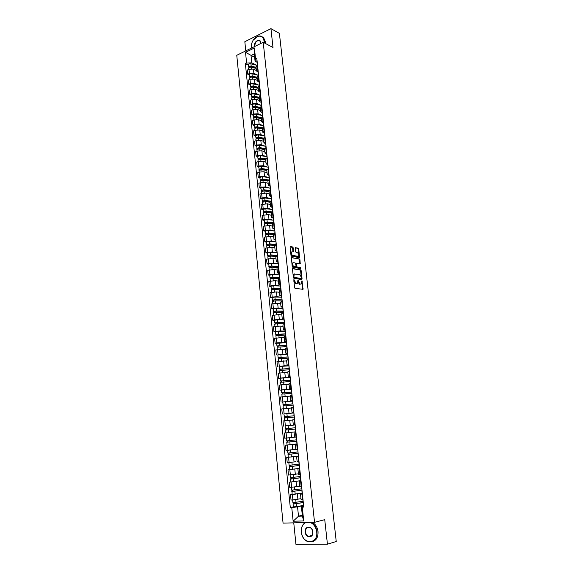 <?xml version="1.0" encoding="UTF-8"?>
<svg xmlns="http://www.w3.org/2000/svg" width="573" height="573" viewBox="0 0 573 573"><rect width="100%" height="100%" fill="white"/><g stroke="black" fill="none" stroke-linecap="round" stroke-linejoin="round"><path stroke-width="0.86" d="M293.899 279.445L294.472 287.517L294.988 288.298L303.038 289.322L301.978 280.713L301.441 283.914L300.066 284.086L297.967 280.082L297.416 283.306L296.026 283.477L293.899 279.445M293.183 247.78L292.667 246.992L290.461 246.526L290.096 247.135L290.998 255.443L291.514 256.238L299.55 257.671L298.762 248.947L298.261 248.166L295.396 247.694L295.668 251.74L296.177 252.528L297.48 252.793C298.755 253.646 299.106 254.813 298.519 256.303L292.753 255.515C291.464 254.663 291.105 253.481 291.693 251.977L293.448 251.841L293.183 247.78L290.139 246.748M263.215 42.309L272.999 47.473L270.936 28.65L279.402 33.363L336.236 541.499L327.427 544.192L324.741 519.661L314.541 522.325L263.215 42.309L236.764 55.295L283.069 523.12L314.541 522.325M292.839 268.479L292.481 269.117L293.39 277.525L293.906 278.306L301.727 279.545L302.078 278.908L301.162 270.621L300.653 269.847L292.638 268.536M292.187 266.452L291.406 257.556L299.45 258.975L299.958 259.755L300.231 263.809L296.621 263.401L296.757 266.295L297.265 267.075L300.539 267.663L300.811 268.579L292.71 267.24L292.187 266.452M293.756 522.848L295.947 544.35L327.427 544.192M270.936 28.65L244.836 41.714L245.767 50.875M302.408 494.098L300.51 494.076L301.069 499.42L302.967 499.463M302.107 493.052L292.373 494.621L292.91 499.935L300.947 498.689M292.91 499.935L291.034 500.021L290.497 494.714L292.08 494.413L292.058 490.202M300.51 494.076L302.164 493.632M292.373 494.621L290.497 494.714M301.083 481.478L299.206 481.499L299.758 486.814L301.642 486.806M300.811 480.654L289.222 482.23L289.759 487.508L299.428 486.269M299.206 481.499L300.861 481.119M300.811 480.668L289.222 482.23M298.447 474.272L300.331 474.236M299.521 468.334L287.968 469.824L288.498 475.067L298.404 473.835M299.772 468.936L297.903 469.008L299.557 468.678M299.521 468.356L287.968 469.824M298.469 456.473L296.606 456.595L297.158 461.838L299.02 461.738M288.391 457.261L286.715 457.498L287.245 462.705L295.79 461.738M296.606 456.595L298.268 456.323M289.186 454.317L298.132 453.229L288.004 454.432L288.291 457.261L298.239 456.094L286.715 457.498M295.869 449.461L297.724 449.325L298.024 452.183M288.026 444.942L285.469 445.25L285.991 450.421L294.816 449.447M297.172 444.096L295.324 444.261L297.165 444.032M296.972 443.96L285.469 445.25M295.89 431.791L284.229 433.073L284.752 438.216L295.775 437.056M294.586 437.178L294.049 431.999L288.957 432.565M294.973 424.837L293.312 424.965L295.145 424.722M285.662 425.897L294.98 424.937M294.608 419.565L292.782 419.816L293.312 424.965M292.409 420.03L283.005 420.976L283.52 426.09M293.705 412.753L292.051 412.825L293.877 412.546M283.936 413.921L293.734 412.975L283.871 413.942L284.681 417.953M293.34 407.41L291.521 407.711L292.051 412.825M291.55 408.033L281.78 408.957L282.296 414.035M292.452 400.742L290.798 400.763L292.61 400.434M282.654 401.974L292.488 401.086L282.654 401.981L283.456 405.949M292.072 395.334L290.267 395.685L290.798 400.763M289.78 396.158L280.569 397.01L281.078 402.053M291.206 388.809L289.544 388.781L291.349 388.408M286.55 389.396L291.256 389.268L279.868 390.149L286.55 389.396L286.034 384.383L281.171 384.848L279.359 385.135L279.868 390.149M290.819 383.337L289.021 383.731L289.544 388.781M288.871 384.325L286.034 384.383M289.967 376.948L288.305 376.869L290.096 376.447M285.325 377.557L290.024 377.521L278.671 378.316L285.325 377.557L284.817 372.572L279.961 373.03L278.163 373.331L278.671 378.316M289.573 371.411L287.782 371.863M287.861 372.572L284.817 372.572M288.735 365.159L287.073 365.03L288.856 364.571M279.037 366.57L284.115 365.789L288.785 365.839L279.037 366.541L279.825 370.387M288.334 359.565L286.557 360.045L287.073 365.03M286.643 360.89L276.974 361.606L277.475 366.555M287.51 353.448L285.848 353.262L287.617 352.76M277.848 354.916L282.904 354.1L287.46 354.236M287.102 347.79L285.333 348.305L285.848 353.262M285.433 349.286L275.785 349.945L276.286 354.873M286.292 341.802L284.631 341.572L286.393 341.028M276.666 343.327L275.104 343.256L276.888 342.905L281.701 342.475L286.171 342.697M285.877 336.086L284.122 336.666M284.229 337.755L281.2 337.576L274.61 338.364L275.104 343.256M285.082 330.234L283.42 329.948L285.175 329.36M275.491 331.81L273.937 331.71L275.706 331.337L280.512 330.922L284.903 331.223M284.659 324.454L282.912 325.056L283.42 329.948M283.041 326.288L280.004 326.058L273.443 326.846L273.937 331.71M283.879 318.731L282.217 318.402L283.957 317.771M274.324 320.364L272.769 320.235L274.531 319.841L279.323 319.44L283.664 319.82M283.449 312.887L281.715 313.56M281.852 314.892L278.822 314.606L272.275 315.401L272.769 320.235M282.682 307.3L281.021 306.92L282.754 306.254M273.163 308.99L271.609 308.826L273.364 308.424L278.141 308.03L282.432 308.482M282.245 301.398L280.519 302.114M280.67 303.561L277.647 303.217L271.122 304.019L271.609 308.826M281.493 295.933L279.832 295.51L281.558 294.801M272.01 297.681L270.456 297.487L272.211 297.065L276.974 296.685L281.221 297.208M281.049 289.981L279.338 290.74M279.502 292.302L276.48 291.908L269.969 292.717L270.456 297.487M280.312 284.638L278.65 284.172L280.362 283.42M270.864 286.436L269.31 286.221L271.058 285.777L275.806 285.411L280.025 286.006M279.86 278.628L278.156 279.431M278.335 281.114L275.312 280.663L268.83 281.472L269.31 286.221M279.137 273.414L277.475 272.898L279.18 272.111M269.725 275.262L268.178 275.019L269.912 274.56L274.646 274.202L278.836 274.868M278.686 267.347L276.988 268.185M277.174 269.983L274.159 269.482L267.698 270.298L268.178 275.019M277.969 262.255L276.315 261.689L278.005 260.865M268.594 264.153L267.047 263.888L268.773 263.408L273.493 263.064L277.654 263.802M277.511 256.131L275.828 257.012M276.021 258.924L273.013 258.366L266.567 259.197L267.047 263.888M276.809 251.16L275.155 250.551L276.838 249.692M267.469 253.116L265.922 252.815L267.641 252.321L272.354 251.984L276.487 252.793M276.344 244.979L274.668 245.903M274.875 247.93L271.867 247.321L265.449 248.152L265.922 252.815M275.656 240.137L274.001 239.485L275.67 238.583M266.352 242.135L264.805 241.813L266.517 241.305L271.215 240.982L275.327 241.856M275.183 233.899L273.514 234.866M273.744 237L270.735 236.341L264.332 237.179L264.805 241.813M274.51 229.179L272.855 228.477L274.517 227.538M265.235 231.227L263.687 230.876L265.399 230.353L270.084 230.038L274.181 230.976M274.03 222.89L272.376 223.893M272.612 226.142L269.604 225.425L263.222 226.271L263.687 230.876M273.371 218.277L271.717 217.539L273.371 216.565M264.132 220.383L262.584 220.003L264.289 219.459L268.959 219.158L273.035 220.168M272.884 211.938L271.237 212.984M271.487 215.341L268.486 214.574L262.119 215.427L262.584 220.003M272.239 207.447L270.578 206.667L272.225 205.65M263.028 209.596L261.489 209.195L263.186 208.636L267.842 208.343L271.903 209.417M271.745 201.059L270.112 202.14M270.363 204.604L267.369 203.787L261.023 204.64L261.489 209.195M271.115 196.682L269.453 195.851L271.093 194.806M261.933 198.881L260.4 198.451L262.083 197.878L266.731 197.592L270.778 198.731M270.614 190.236L268.988 191.353M269.253 193.925L266.259 193.065L259.934 193.925L260.4 198.451M269.998 185.974L268.336 185.108L269.969 184.026M260.851 188.223L259.311 187.772L260.994 187.178L265.628 186.905L269.661 188.109M269.489 179.485L267.87 180.638M268.15 183.31L265.163 182.4L260.536 182.672L258.853 183.267L259.311 187.772M268.88 175.331L267.226 174.428L268.844 173.304M259.77 177.623L258.23 177.15L259.906 176.541L264.525 176.283L268.544 177.544M268.372 168.791L266.76 169.988M267.047 172.76L264.067 171.807L259.447 172.065L257.778 172.674L258.23 177.15M267.777 164.752L266.116 163.806L267.727 162.653M258.695 167.094L257.162 166.593L258.831 165.969L263.437 165.719L267.441 167.044M267.262 158.162L265.657 159.394M265.958 162.274L262.978 161.264L258.373 161.514L256.711 162.145L257.162 166.593M266.674 154.237L265.02 153.249L266.624 152.06M257.628 156.615L256.095 156.092L257.757 155.455L262.348 155.211L266.345 156.601M266.151 147.598L264.561 148.858L259.032 147.906L257.191 148.729L256.539 145.993M264.869 151.845L261.897 150.792L257.306 151.028L255.644 151.673L256.095 156.092M265.578 143.78L263.924 142.749L265.521 141.524M256.561 146.208L255.035 145.657L256.69 145.005L261.274 144.776L265.256 146.215M265.055 137.09L263.473 138.394M263.795 141.474L260.815 140.371L256.238 140.607L254.584 141.259L255.035 145.657M264.497 133.38L262.835 132.313L264.425 131.059M255.508 135.851L253.982 135.285L255.63 134.619L260.199 134.39L264.167 135.894M263.96 126.647L262.384 127.987M262.721 131.167L259.748 130.021L255.178 130.236L253.538 130.909L253.982 135.285M263.415 123.045L261.754 121.934L263.336 120.652M254.455 125.559L252.929 124.964L254.577 124.284L259.132 124.069L263.093 125.63M262.878 116.262L261.309 117.637M261.653 120.91L258.681 119.721L254.133 119.936L252.492 120.624L252.929 124.964M262.341 112.766L260.679 111.62L262.255 110.303M253.416 115.331L251.891 114.707L253.524 114.013L258.072 113.812L262.019 115.431M261.797 105.941L260.235 107.344M260.586 110.718L257.628 109.486L253.087 109.687L251.454 110.388L251.891 114.707M261.267 102.553L259.612 101.364L261.173 100.01M252.378 105.153L250.852 104.515L252.485 103.799L257.019 103.606L260.959 105.282M260.722 95.677L259.175 97.116M259.533 100.59L256.575 99.308L252.041 99.501L250.415 100.218L250.852 104.515M260.206 92.389L258.552 91.164L260.106 89.782M251.346 95.032L249.821 94.373L251.447 93.65L255.966 93.463L259.898 95.197M259.655 85.47L258.115 86.946M258.487 90.513L255.529 89.187L251.01 89.367L249.391 90.097L249.821 94.373M259.154 82.29L257.499 81.029L259.039 79.611M250.315 84.976L248.797 84.288L250.415 83.551L254.928 83.372L258.846 85.162M258.595 75.328L257.062 76.832M257.442 80.492L254.484 79.124L249.978 79.296L248.367 80.041L248.797 84.288M258.101 72.241L256.446 70.945L257.986 69.498M249.298 74.97L247.78 74.268L249.391 73.516L253.889 73.344L257.8 75.185M257.535 65.236L256.016 66.783M256.403 70.529L253.452 69.118L248.961 69.283L247.35 70.042L247.78 74.268M293.355 506.947L303.411 505.522L297.545 506.854L298.504 516.194L302.394 516.072L301.419 506.704L303.482 506.231M302.308 515.27L298.504 516.194L293.147 521.229L291.757 507.556L297.545 506.854M301.419 506.704L302.279 507.141L303.719 520.943L293.147 521.229M257.055 62.256L255.078 61.282L254.312 53.934L251.031 55.524L251.791 62.851L246.605 63.03L245.373 63.624L290.303 507.614L291.757 507.556M246.605 63.03L245.523 52.329L254.412 47.974L255.537 58.761L255.078 61.282M302.279 507.141L303.762 507.076L256.797 58.16L255.537 58.761M254.663 57.329L245.523 52.329M251.791 62.851L256.761 65.272M293.355 506.919L290.303 507.614M248.281 65.021L245.373 63.624M303.719 520.943L302.394 516.072M254.312 53.934L254.412 47.974M293.791 281.221L295.432 283.628L296.026 283.477M296.091 283.721L295.432 283.628M298.433 281.601L297.845 281.751L299.478 284.229L300.066 284.086M300.123 284.33L299.478 284.229M302.515 289.358L301.864 282.453M301.226 276.687L300.574 270.771L300.066 269.998L292.531 268.687M301.434 279.502L301.391 278.184M293.92 276.838L294.286 277.389L301.147 278.485L301.276 277.017L299.658 274.539L294.207 274.03L293.92 276.838L293.333 276.988M293.333 277.031L294.286 277.389M300.689 278.6L293.691 277.54M294.35 273.908L293.62 274.188L293.211 275.864M291.328 257.685L299.45 258.975M299.722 263.845L299.378 259.913L298.87 259.132M296.313 263.48L295.904 263.96M296.155 266.316L296.678 267.233L300.539 267.663M300.295 268.579L299.951 267.813M293.562 262.706L292.918 262.935C292.316 264.461 292.667 265.643 293.97 266.488L295.79 266.817L296.148 266.187L295.382 263.043L293.562 262.706M292.975 262.864L292.33 263.093C291.729 264.619 292.08 265.8 293.383 266.646L293.97 266.488M295.41 266.918L293.383 266.646M292.946 251.876L292.602 247.944M291.757 251.912L291.105 252.141L290.783 253.474M290.805 253.646L292.173 255.673L292.753 255.515M297.308 256.683L292.173 255.673M298.784 254.584L298.182 249.112L297.681 248.331L295.317 247.837M299.049 257.7L298.855 255.171M302.967 501.275L292.925 502.679M303.282 502.492L294.071 503.939L294.135 502.7M303.296 502.6L293.061 504.054L293.333 502.736M294.264 503.968L293.455 503.903M303.21 503.617L303.711 506.596M302.78 499.477L303.26 502.285M301.663 488.826L291.65 490.173L291.363 487.408M301.985 490.065L292.789 491.419L292.853 490.159M301.992 490.151L291.786 491.534M302.107 493.045L292.08 494.413M292.982 491.433L292.18 491.405M300.374 476.457L290.375 477.732L290.096 474.953M298.404 473.857L297.774 473.95M300.689 477.703L291.514 478.978L291.578 477.696M300.696 477.775L290.518 479.085L290.912 478.978L290.783 477.746M291.714 478.985L290.912 478.978M301.892 490.975L302.386 493.926M301.455 486.821L301.942 489.636M300.137 474.243L300.624 477.073M305.817 522.547C302.587 524.231 301.111 527.411 301.384 532.102C302.258 544.751 318.395 544.722 316.697 531.851C315.959 527.096 313.782 523.958 310.165 522.44M310.96 522.418C314.333 524.166 316.353 527.296 317.019 531.808C316.869 539.63 313.732 542.889 307.601 541.592C304.091 539.866 302 536.693 301.341 532.066C301.047 527.618 302.372 524.453 305.309 522.562M312.829 531.916C313.682 538.312 305.631 538.391 305.173 532.038C304.313 525.706 312.314 525.52 312.829 531.916M305.495 531.995C305.803 534.129 306.77 535.597 308.381 536.407C311.239 537.023 312.7 535.511 312.772 531.88C312.464 529.76 311.511 528.299 309.921 527.497C307.049 526.852 305.574 528.356 305.495 531.995M312.414 522.383C315.544 524.231 317.413 527.282 318.022 531.529C318.273 537.066 316.368 540.461 312.321 541.714M264.124 42.789L264.089 41.192C263.372 37.202 261.281 35.59 257.814 36.35C254.025 37.976 251.834 41.199 251.253 46.019L251.382 48.118M251.339 48.139L251.755 43.233M253.223 40.117L257.95 36.221C259.834 35.669 261.424 36.027 262.721 37.295L264.375 41.184L264.404 42.939M254.577 46.549L254.462 45.926C253.789 41.127 260.479 37.797 260.858 42.782L260.88 43.455M260.858 43.469L260.056 41.113C257.119 39.988 255.35 41.593 254.749 45.919L254.835 46.42M262.097 36.758L263.673 37.811L265.335 41.693L265.363 43.441M299.085 464.166L289.114 465.376L288.835 462.576M299.407 465.426L290.253 466.608L290.31 465.312M299.414 465.477L289.258 466.716L289.651 466.63L289.523 465.376M289.544 469.566L289.258 466.716M290.447 466.608L289.651 466.63M297.81 451.947L287.868 453.093L287.574 450.278L291.836 449.826M295.854 449.339L292.388 449.762M288.004 454.432L289.186 454.289L289.057 453.007M288.398 454.36L288.269 453.078M287.517 437.958L296.434 436.998L287.517 437.958M296.542 439.813L286.622 440.895L286.335 438.087M296.972 443.925L290.103 444.72L289.816 441.898L296.864 441.11L287.746 442.112L287.804 440.773M289.816 441.898L286.758 442.22L287.152 442.17L287.016 440.852M290.103 444.72L287.044 445.028L286.758 442.22M287.94 442.098L287.152 442.17M297.974 453.53L298.461 456.387M296.248 437.041L296.728 439.856M285.383 428.762L295.46 427.73L285.383 428.762L285.096 425.975L294.988 424.973M286.693 429.943L286.557 428.633M295.417 429.055L285.519 430.079L285.805 432.873M285.913 430.029L285.784 428.733M295.697 431.784L295.589 428.933M295.267 427.63L295.152 424.786M294.214 415.769L284.552 416.7M294.207 415.74L284.151 416.714M285.454 417.853L285.325 416.571M294.157 417.058L284.287 418.025M292.796 419.973L290.139 420.217M287.782 420.432L284.674 420.775M294.422 419.586L294.314 416.757M293.992 415.468L293.885 412.632M292.968 403.879L283.334 404.739M292.961 403.829L282.933 404.731M284.229 405.849L284.101 404.588M292.91 405.14L283.062 406.035L283.341 408.75M291.55 408.012L290.418 408.105M293.154 407.439L293.047 404.653M292.731 403.385L292.617 400.556M291.729 392.054L281.715 392.827L281.443 390.098M291.721 391.989L281.715 392.827M283.005 393.909L282.883 392.677M291.671 393.286L281.852 394.124L282.124 396.781M282.238 394.023L282.117 392.856M291.893 395.363L291.793 392.62M290.504 380.307L280.512 381.002L280.233 378.287M290.49 380.221L280.512 381.002M281.794 382.048L281.672 380.844M290.439 381.511L280.641 382.284L280.906 384.891M281.028 382.17L280.913 381.045M289.279 368.625L279.71 369.299M289.272 368.525L279.309 369.241M280.591 370.258L280.469 369.076M289.215 369.8L279.445 370.516L279.703 373.073M287.947 357.022L278.12 357.552L277.848 354.866L287.589 354.229M288.054 356.9L278.12 357.552M279.388 358.54L279.273 357.387M288.004 358.168L278.249 358.827L278.507 361.327M278.628 358.677L278.521 357.631M286.672 345.483L277.339 346.035L276.938 345.942L276.666 343.284M286.665 345.361L276.938 345.942M286.385 342.69L276.666 343.27M278.199 346.894L278.084 345.763M286.794 346.601L277.067 347.202L277.318 349.652M277.439 347.037L277.339 346.035M285.476 334.016L276.157 334.51L275.756 334.396L275.491 331.753M285.461 333.858L275.756 334.396M285.182 331.223L275.491 331.746M277.017 335.32L276.902 334.217M285.59 335.112L275.885 335.663M276.258 335.47L276.157 334.51M284.287 322.62L276.96 322.578L274.99 323.05L274.589 322.921L274.324 320.3M284.265 322.441L277.533 322.413L274.589 322.921M283.993 319.82L277.26 319.77L274.317 320.286M275.835 323.817L275.728 322.735M284.394 323.688L277.661 323.659L274.718 324.168L274.954 326.524M275.083 323.974L274.99 323.05M290.225 379.441L290.117 376.619M289.386 371.447L289.293 368.783M288.985 367.58L288.878 364.765M288.147 359.593L288.061 356.979M287.753 355.79L287.646 352.982M286.923 347.818L286.829 345.247M286.529 344.079L286.421 341.272M285.311 332.433L285.204 329.64M284.48 324.49L284.401 321.99M283.098 311.289L275.792 311.168L273.83 311.662L273.421 311.519L273.156 308.911M283.076 311.096L276.358 310.989L273.421 311.519M282.804 308.489L276.093 308.36L273.156 308.897M274.668 312.378L274.56 311.325M283.205 312.328L276.487 312.228L273.55 312.772M273.915 312.55L273.83 311.662M281.923 300.023L274.625 299.822L272.669 300.345L272.003 297.595M281.902 299.815L275.19 299.636L272.268 300.18M281.63 297.222L274.925 297.022L272.003 297.573M273.507 301.011L273.4 299.98M282.031 301.04L275.319 300.868L272.397 301.427M272.762 301.19L272.669 300.345M282.066 301.441L281.995 299.02M281.701 297.931L281.594 295.152M280.749 288.828L273.471 288.548L271.523 289.093L270.857 286.342M280.727 288.606L274.03 288.348L271.122 288.914M280.455 286.027L273.765 285.755L270.857 286.321M272.347 289.716L272.247 288.706M280.856 289.823L274.159 289.573L271.244 290.139L271.466 292.345M271.609 289.902L271.523 289.093M280.512 286.564L280.405 283.793M279.588 277.697L272.318 277.339L269.976 277.712L269.711 275.14L272.612 274.553L279.295 274.897M279.56 277.461L272.877 277.131L269.976 277.712M271.201 278.485L271.101 277.497M279.624 276.329L279.688 278.671L273.006 278.349L270.098 278.929L270.32 281.092M270.463 278.679L270.384 277.905M278.428 266.631L271.179 266.201L269.246 266.789L268.579 264.038M278.399 266.381L271.731 265.979L268.844 266.581M278.134 263.831L271.473 263.415L268.579 264.017M270.055 267.326L269.962 266.359M277.948 267.548L271.86 267.19L268.966 267.792L269.181 269.904M269.324 267.527L269.246 266.789M292.481 262.964L292.839 263.028M277.282 255.637L270.041 255.128L267.713 255.515L267.455 252.965L270.334 252.349L276.988 252.829M277.253 255.365L270.592 254.899L267.713 255.515M268.923 256.231L268.83 255.286M276.387 256.489L270.721 256.102L267.835 256.74M268.193 256.432L268.121 255.737M277.189 253.065L277.153 252.7M276.988 252.886L276.881 250.129M276.136 244.7L268.909 244.119L266.997 244.75L266.338 242.007M276.107 244.413L269.46 243.876L266.588 244.513M275.885 241.899L269.203 241.34L266.33 241.978M267.792 245.201L267.698 244.277M274.954 245.502L269.582 245.072L266.717 245.731M267.061 245.416L266.997 244.75M276.028 241.985L275.993 241.598M275.835 241.799L275.72 239.048M274.997 233.834L267.784 233.175L265.879 233.834L265.22 231.084M274.968 233.533L268.336 232.925L265.478 233.576M274.882 231.048L268.078 230.403L265.22 231.062M266.674 234.235L266.581 233.34M273.629 234.579L268.458 234.113L265.6 234.787M265.944 234.457L265.879 233.834M274.875 230.969L274.832 230.561M273.658 223.004L266.667 222.295L264.776 222.976L264.11 220.204L266.961 219.531L273.758 220.24M273.837 222.711L267.219 222.038L264.368 222.704M265.557 223.334L265.471 222.46M272.397 223.728L267.34 223.219L264.49 223.885L264.683 225.812M264.833 223.563L264.776 222.976M273.729 220.025L273.686 219.595M272.096 212.211L265.557 211.48L263.673 212.182L263.014 209.439M272.712 211.953L266.101 211.215L263.265 211.895M272.633 209.503L265.851 208.722L263.007 209.41M264.447 212.504L264.361 211.645M271.717 217.539L271.237 212.934L266.223 212.39L263.387 213.07L263.573 214.954M263.73 212.733L263.673 212.182M272.712 211.996L272.669 209.876M272.59 209.138L272.547 208.687M272.39 208.916L272.282 206.18M270.649 201.488L264.454 200.729L262.577 201.452L261.918 198.709M271.265 201.216L264.998 200.45L262.169 201.152M271.516 198.824L264.74 197.979L261.918 198.681M263.351 201.732L263.265 200.901M270.119 202.226L265.12 201.624L262.291 202.348M262.627 201.968L262.577 201.452M271.459 198.322L271.416 197.85M269.296 190.823L263.358 190.043L261.489 190.788L260.83 188.044M269.804 190.537L263.895 189.756L261.08 190.465M270.406 188.209L263.644 187.292L260.83 188.008M262.255 191.024L262.169 190.207M269.009 191.575L264.017 190.916L261.202 191.661M261.539 191.267L261.489 190.788M270.334 187.564L270.284 187.077M268.021 180.23L262.269 179.413L260.407 180.18L259.748 177.437M268.429 179.922L262.806 179.12L259.992 179.85M269.188 177.637L262.556 176.677L259.748 177.408M261.166 180.38L261.08 179.585M267.906 180.982L262.921 180.273L260.113 181.032M260.45 180.631L260.407 180.18M269.217 176.871L269.167 176.362M266.81 169.708L261.188 168.849L259.325 169.637L258.674 166.893M267.118 169.372L261.718 168.548L258.917 169.293M268.028 167.166L261.467 166.113L258.674 166.865M260.078 169.794L259.999 169.021M266.81 170.446L261.84 169.694L259.039 170.468M259.368 170.052L259.325 169.637M268.207 168.849L268.171 166.872M268.107 166.242L268.049 165.712M265.657 159.251L260.106 158.349L258.258 159.151L257.606 156.415M265.872 158.886L260.636 158.033L257.85 158.793M266.932 156.694L260.386 155.62L257.599 156.379M259.003 159.273L258.924 158.52M265.722 159.982L260.758 159.179L257.965 159.967M258.294 159.538L258.258 159.151M266.997 155.677L266.939 155.125M264.669 148.464L259.562 147.583L256.783 148.357M265.851 146.323L259.318 145.184L256.539 145.957M257.936 148.808L257.857 148.078M264.633 149.567L259.676 148.722L256.905 149.524M265.901 145.17L265.843 144.604M263.487 138.53L257.972 137.527L256.138 138.372L255.486 135.636M263.508 138.107L258.495 137.198L255.723 137.986M264.769 136.009L258.251 134.805L255.479 135.6M256.869 138.408L256.797 137.699M263.559 139.218L258.609 138.322L255.845 139.146M264.805 134.727L264.747 134.139M262.413 128.259L256.912 127.206L255.085 128.066L254.433 125.329M262.384 127.815L257.435 126.862C255.93 126.748 255.006 127.013 254.67 127.664M263.695 125.752L257.191 124.491C255.687 124.37 254.763 124.642 254.433 125.294M255.809 128.073L255.744 127.378M262.484 128.925L257.549 127.987C256.045 127.872 255.121 128.137 254.784 128.789L254.792 128.825M263.723 124.341L263.659 123.739M261.352 118.045L255.859 116.942L254.04 117.823L253.388 115.087M261.754 121.934L261.302 117.565L256.375 116.591C254.878 116.469 253.961 116.742 253.624 117.408M262.627 115.553L256.138 114.235C254.634 114.106 253.717 114.378 253.388 115.051M254.763 117.787L254.691 117.121M261.417 118.697L256.489 117.709C254.992 117.587 254.075 117.859 253.739 118.525L253.746 118.561M262.642 114.013L262.577 113.397M260.292 107.889L254.813 106.736L253.001 107.638L252.349 104.909M260.242 107.416L255.329 106.385C253.832 106.249 252.915 106.521 252.586 107.215M261.567 105.411L255.085 104.035C253.588 103.899 252.679 104.171 252.349 104.866M253.717 107.566L253.646 106.915M260.357 108.526L255.443 107.495C253.946 107.359 253.03 107.638 252.7 108.318L252.7 108.361M261.567 103.749L261.503 103.111M261.116 101.106L261.252 100.748M259.24 97.797L253.767 96.593L251.962 97.51L251.318 94.781M259.189 97.31L254.283 96.228C252.793 96.085 251.876 96.364 251.554 97.073M260.514 95.333L254.047 93.893C252.55 93.75 251.64 94.029 251.318 94.738M252.672 97.403L252.607 96.773M259.304 98.406L254.398 97.331C252.901 97.188 251.991 97.467 251.662 98.176L251.669 98.212M260.414 94.359L260.55 94.001M260.5 93.542L260.429 92.89M260.049 90.906L260.185 90.534M258.194 87.755L252.736 86.502L250.938 87.447L250.294 84.711M258.144 87.254L253.245 86.129C251.755 85.979 250.845 86.265 250.523 86.989M259.469 85.305L253.008 83.808C251.518 83.658 250.609 83.945 250.286 84.675M258.215 87.898L257.592 87.619M251.64 87.297L251.576 86.681M258.258 88.349L253.359 87.232C251.869 87.082 250.96 87.361 250.637 88.084L250.637 88.127M259.354 84.202L259.483 83.83M259.44 83.393L259.368 82.72M258.989 80.757L259.125 80.385M257.155 77.77L251.705 76.474L249.914 77.434L249.269 74.705M257.105 77.262L252.213 76.094C250.723 75.93 249.821 76.223 249.499 76.968M258.423 75.335L251.977 73.781C250.487 73.623 249.584 73.917 249.269 74.662M257.177 77.985L256.253 77.556M250.616 77.248L250.551 76.653M257.22 78.351L252.328 77.183C250.838 77.026 249.935 77.312 249.613 78.057L249.62 78.1M258.294 74.096L258.423 73.716M258.38 73.308L258.308 72.613M257.936 70.672L258.065 70.293M256.124 67.843L250.68 66.497L248.897 67.478L248.252 64.749M256.067 67.32L251.189 66.11C249.706 65.945 248.804 66.239 248.481 66.998M257.227 65.386L250.953 63.818C249.47 63.646 248.567 63.94 248.252 64.706M256.152 68.137L254.935 67.55M249.592 67.256L249.534 66.683M256.181 68.402L251.303 67.199C249.814 67.027 248.911 67.32 248.596 68.08L248.603 68.123M257.241 64.047L257.37 63.66M257.334 63.274L257.256 62.564M256.89 60.652L257.019 60.258M249.978 79.296L250.415 83.551M251.01 89.367L251.447 93.65M252.041 99.501L252.485 103.799M253.087 109.687L253.524 114.013M254.133 119.936L254.577 124.284M255.178 130.236L255.63 134.619M256.238 140.607L256.69 145.005M257.306 151.028L257.757 155.455M258.373 161.514L258.831 165.969M259.447 172.065L259.906 176.541M260.536 182.672L260.994 187.178M261.625 193.345L262.083 197.878M262.721 204.074L263.186 208.636M263.816 214.875L264.289 219.459M264.927 225.733L265.399 230.353M266.044 236.663L266.517 241.305M267.168 247.651L267.641 252.321M268.293 258.709L268.773 263.408M269.432 269.833L269.912 274.56M270.571 281.028L271.058 285.777M271.717 292.28L272.211 297.065M272.877 303.611L273.364 308.424M274.037 315.007L274.531 319.841M275.212 326.467L275.706 331.337M276.387 337.998L276.888 342.905M277.568 349.609L278.077 354.537M278.764 361.284L279.266 366.247M279.961 373.03L280.469 378.022M281.171 384.848L281.68 389.876M282.382 396.745L282.897 401.802M283.606 408.714L284.122 413.799M284.831 420.754L285.354 425.875M286.07 432.873L286.593 438.023M287.317 445.071L287.839 450.249M288.57 457.34L289.1 462.554M289.823 469.688L290.361 474.938M291.098 482.115L291.636 487.394M248.961 69.283L249.391 73.516M253.452 69.118L253.889 73.344M254.484 79.124L254.928 83.372M258.208 75.507L258.659 79.79M255.529 89.187L255.966 93.463M259.268 85.649L259.719 89.954M256.575 99.308L257.019 103.606M260.335 95.849L260.787 100.182M257.628 109.486L258.072 113.812M261.41 106.105L261.861 110.467M258.681 119.721L259.132 124.069M262.484 116.426L262.943 120.81M259.748 130.021L260.199 134.39M263.573 126.805L264.031 131.217M260.815 140.371L261.274 144.776M264.662 137.248L265.127 141.681M261.897 150.792L262.348 155.211M265.757 147.748L266.223 152.21M262.978 161.264L263.437 165.719M266.86 158.313L267.333 162.796M264.067 171.807L264.525 176.283M267.971 168.935L268.443 173.454M265.163 182.4L265.628 186.905M269.088 179.621L269.568 184.162M266.259 193.065L266.731 197.592M270.212 190.379L270.692 194.942M267.369 203.787L267.842 208.343M271.344 201.187L271.824 205.786M268.486 214.574L268.959 219.158M272.483 212.067L272.963 216.694M269.604 225.425L270.084 230.038M273.622 223.012L274.109 227.667M270.735 236.341L271.215 240.982M274.775 234.028L275.262 238.705M271.867 247.321L272.354 251.984M275.935 245.101L276.422 249.807M273.013 258.366L273.493 263.064M277.096 256.246L277.59 260.98M274.159 269.482L274.646 274.202M278.27 267.455L278.764 272.218M275.312 280.663L275.806 285.411M279.445 278.736L279.946 283.528M276.48 291.908L276.974 296.685M280.634 290.081L281.135 294.902M277.647 303.217L278.141 308.03M281.83 301.498L282.331 306.347M278.822 314.606L279.323 319.44M283.026 312.987L283.535 317.865M280.004 326.058L280.512 330.922M284.237 324.54L284.745 329.454M281.2 337.576L281.701 342.475M285.454 336.172L285.97 341.107M282.396 349.172L282.904 354.1M286.672 347.868L287.195 352.839M283.599 360.832L284.115 365.789M287.904 359.643L288.427 364.643M289.143 371.483L289.666 376.518M290.389 383.409L290.919 388.473M287.259 396.258L287.782 401.308M291.643 395.399L292.173 400.498M288.498 408.22L289.021 413.298M292.903 407.467L293.44 412.596M289.737 420.245L290.267 425.359M294.171 419.615L294.708 424.779M290.991 432.35L291.521 437.493M295.446 431.834L295.99 437.034M292.251 444.533L292.789 449.712M296.735 444.139L297.28 449.361M293.519 456.788L294.056 461.996M298.024 456.516L298.576 461.774M294.794 469.122L295.331 474.365M299.328 468.972L299.88 474.265M296.076 481.535L296.621 486.814M300.639 481.506L301.197 486.835M297.366 494.033L297.917 499.341M301.957 494.127L302.515 499.484M257.155 65.422L257.599 69.677M293.777 281.128L294.372 280.978M297.745 280.777L298.325 280.627M301.763 281.393L302.336 281.25M302.573 288.899L303.167 288.756M293.67 280.147L294.264 279.996M300.066 269.998L300.653 269.847M300.574 270.771L301.162 270.621M301.491 279.058L302.078 278.908M300.56 278.628L301.147 278.485M293.218 275.957L293.806 275.806M299.378 259.913L299.958 259.755M299.765 263.43L300.345 263.272M296.27 263.473L296.649 263.372M295.919 264.096L296.499 263.938M296.169 266.452L296.757 266.295M296.678 267.233L297.265 267.075M295.202 266.968L295.79 266.817M292.982 251.475L293.569 251.311M297.681 248.331L298.261 248.166M298.182 249.112L298.762 248.947M299.085 257.298L299.672 257.141M292.087 247.156L292.667 246.992M296.04 502.471L295.754 499.677M296.485 506.747L296.184 503.846M294.751 489.936L294.465 487.136M295.188 494.184L294.894 491.297M293.476 477.481L293.183 474.666M293.906 481.7L293.612 478.835M292.201 465.097L291.908 462.275M292.631 469.294L292.337 466.443M290.934 452.799L290.647 449.97M291.363 456.968L291.077 454.131M289.68 440.573L289.394 437.765M288.434 428.425L288.14 425.632M288.856 432.543L288.57 429.743M287.188 416.349L286.901 413.577M287.61 420.446L287.324 417.66M285.956 404.352L285.676 401.594M286.371 408.399L286.092 405.655M284.731 392.433L284.452 389.69M285.139 396.416L284.867 393.723M283.513 380.579L283.234 377.858M283.914 384.519L283.642 381.869M282.303 368.804L282.023 366.097M282.704 372.686L282.432 370.086M281.099 357.101L280.82 354.408M281.493 360.933L281.228 358.369M279.903 345.462L279.631 342.79M280.29 349.251L280.032 346.729M278.714 333.901L278.442 331.244M279.101 337.633L278.843 335.162M277.533 322.413L277.26 319.77M277.912 326.094L277.661 323.659M276.358 310.989L276.093 308.36M276.73 314.62L276.487 312.228M275.19 299.636L274.925 297.022M275.563 303.224L275.319 300.868M274.03 288.348L273.765 285.755M274.395 291.886L274.159 289.573M272.877 277.131L272.612 274.553M273.235 280.62L273.006 278.349M271.731 265.979L271.473 263.415M272.089 269.425L271.86 267.19M270.592 254.899L270.334 252.349M270.943 258.294L270.721 256.102M269.46 243.876L269.203 241.34M269.804 247.228L269.582 245.072M268.336 232.925L268.078 230.403M268.673 236.234L268.458 234.113M267.219 222.038L266.961 219.531M267.555 225.304L267.34 223.219M266.101 211.215L265.851 208.722M266.438 214.431L266.223 212.39M264.998 200.45L264.74 197.979M265.32 203.63L265.12 201.624M263.895 189.756L263.644 187.292M264.217 192.886L264.017 190.916M262.806 179.12L262.556 176.677M263.122 182.207L262.921 180.273M261.718 168.548L261.467 166.113M262.033 171.592L261.84 169.694M260.636 158.033L260.386 155.62M260.944 161.042L260.758 159.179M259.562 147.583L259.318 145.184M259.87 150.549L259.676 148.722M258.495 137.198L258.251 134.805M258.795 140.12L258.609 138.322M257.435 126.862L257.191 124.491M257.728 129.749L257.549 127.987M256.375 116.591L256.138 114.235M256.668 119.435L256.489 117.709M255.329 106.385L255.085 104.035M255.615 109.185L255.443 107.495M254.283 96.228L254.047 93.893M254.57 98.986L254.398 97.331M253.245 86.129L253.008 83.808M253.524 88.851L253.359 87.232M252.213 76.094L251.977 73.781M252.492 78.773L252.328 77.183M251.189 66.11L250.953 63.818M251.461 68.753L251.303 67.199M256.002 66.697L256.446 70.945M297.903 469.008L298.454 474.286M295.324 444.261L295.869 449.468M287.782 371.848L288.305 376.869M284.115 336.645L284.631 341.572M281.708 313.531L282.217 318.402M280.519 302.086L281.021 306.92M279.33 290.704L279.832 295.51M278.156 279.395L278.65 284.172M276.981 268.15L277.475 272.898M275.821 256.969L276.315 261.689M274.66 245.86L275.155 250.551M273.514 234.823L274.001 239.485M272.368 223.842L272.855 228.477M270.105 202.083L270.578 206.667M268.981 191.303L269.453 195.851M267.863 180.581L268.336 185.108M266.753 169.923L267.226 174.428M265.65 159.33L266.116 163.806M264.554 148.794L265.02 153.249M263.465 138.322L263.924 142.749M262.377 127.915L262.835 132.313M260.228 107.273L260.679 111.62M259.168 97.045L259.612 101.364M258.108 86.867L258.552 91.164M257.055 76.753L257.499 81.029M293.62 274.188L294.207 274.03M296.033 263.559L296.621 263.401M292.33 263.093L292.918 262.935M291.105 252.141L291.693 251.977M292.925 502.686L292.645 499.95M293.362 506.955L293.061 504.054M290.812 481.95L290.518 479.085M300.574 478.419L300.875 481.306M308.381 536.407L311.948 535.397M263.673 37.811L262.721 37.295M299.271 465.935L299.572 468.807M298.834 461.752L299.127 464.581M296.685 441.21L296.979 444.046M284.573 420.79L284.287 418.018M291.184 388.616L291.471 391.373M276.129 338.056L275.885 335.649M290.361 380.737L290.633 383.366M285.44 333.701L285.698 336.122M283.821 318.201L284.101 320.859M273.787 315.057L273.55 312.758M283.026 310.609L283.27 312.93M282.618 306.713L282.897 309.363M272.626 303.669L272.397 301.412M280.641 287.804L280.877 290.024M279.058 272.676L279.33 275.269M278.285 265.263L278.507 267.39M277.891 261.467L278.156 264.046M268.049 258.781L267.835 256.711M277.117 254.097L277.332 256.181M266.918 247.722L266.71 245.702M275.957 243.002L276.172 245.029M265.8 236.735L265.593 234.765M274.804 231.972L275.011 233.956M274.417 228.233L274.682 230.769M273.658 220.999L273.858 222.94M273.271 217.289L273.536 219.81M262.477 204.16L262.284 202.319M271.387 199.261L271.581 201.116M271 195.594L271.258 198.086M261.381 193.423L261.195 191.626M270.255 188.488L270.449 190.293M269.876 184.843L270.134 187.321M260.292 182.758L260.113 181.004M269.138 177.78L269.324 179.542M268.758 174.156L269.016 176.62M259.211 172.151L259.032 170.439M267.648 163.534L267.906 165.977M258.137 161.607L257.965 159.939M266.918 156.551L267.09 158.227M266.545 152.97L266.796 155.398M257.062 151.122L256.897 149.496M265.815 146.029L265.987 147.662M265.442 142.469L265.7 144.883M256.002 140.7L255.837 139.11M264.726 135.565L264.891 137.155M264.354 132.026L264.604 134.426M254.942 130.336L254.784 128.789M263.637 125.165L263.795 126.712M263.265 121.648L263.516 124.033M253.896 120.029L253.739 118.525M262.556 114.822L262.713 116.333M262.19 111.327L262.434 113.698M252.851 109.787L252.7 108.318M261.481 104.544L261.632 106.012M261.116 101.063L261.36 103.427M251.812 99.602L251.662 98.176M260.407 94.323L260.557 95.748M260.049 90.863L260.292 93.213M250.781 89.474L250.637 88.084M259.347 84.159L259.49 85.549M258.989 80.714L259.232 83.056M249.749 79.403L249.613 78.057M258.287 74.053L258.43 75.4M257.929 70.629L258.172 72.957M248.732 69.39L248.596 68.08M257.241 64.004L257.377 65.315M256.883 60.602L257.127 62.915"/></g></svg>
